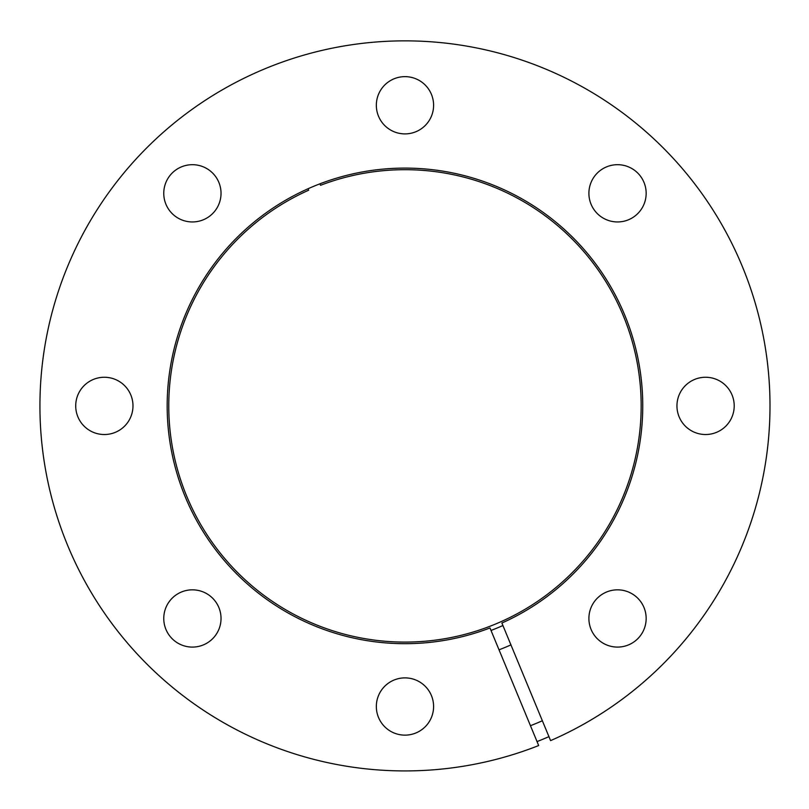 <?xml version="1.0" encoding="UTF-8"?>
<svg xmlns="http://www.w3.org/2000/svg" width="809" height="809" viewBox="0 0 809 809"><rect width="100%" height="100%" fill="white"/><g stroke="black" fill="none" stroke-linecap="round" stroke-linejoin="round"><path stroke-width="1.21" d="M491.012 630.464A240.495 240.495 0 0 0 502.915 625.529M510.934 644.894A261.449 261.449 0 0 1 499.032 649.829M530.461 725.713A343.562 343.562 0 0 0 542.364 720.779M319.949 183.815L320.556 185.291A236.198 236.198 0 0 1 638.857 438.852A236.198 236.198 0 0 1 262.885 594.575A236.198 236.198 0 0 1 308.654 190.216L308.047 188.75M537.045 741.58A360.743 360.743 0 0 0 548.947 736.655M489.981 627.966A237.785 237.785 0 0 1 169.496 372.727A237.785 237.785 0 0 1 548.006 215.942A237.785 237.785 0 0 1 501.883 623.031L550.585 740.619A365.031 365.031 0 0 0 625.478 114.989A365.031 365.031 0 0 0 43.342 356.112A365.031 365.031 0 0 0 538.683 745.554L489.981 627.966M617.53 589.832A28.628 28.628 0 0 0 588.901 618.46A28.628 28.628 0 0 0 617.53 647.089A28.628 28.628 0 0 0 646.158 618.46A28.628 28.628 0 0 0 617.53 589.832M705.579 377.257A28.628 28.628 0 0 0 676.951 405.885A28.628 28.628 0 0 0 705.579 434.524A28.628 28.628 0 0 0 734.208 405.885A28.628 28.628 0 0 0 705.579 377.257M617.53 164.692A28.628 28.628 0 0 0 588.901 193.321A28.628 28.628 0 0 0 617.53 221.949A28.628 28.628 0 0 0 646.158 193.321A28.628 28.628 0 0 0 617.53 164.692M404.965 76.643A28.628 28.628 0 0 0 376.337 105.271A28.628 28.628 0 0 0 404.965 133.9A28.628 28.628 0 0 0 433.594 105.271A28.628 28.628 0 0 0 404.965 76.643M192.39 164.692A28.628 28.628 0 0 0 163.762 193.321A28.628 28.628 0 0 0 192.39 221.949A28.628 28.628 0 0 0 221.029 193.321A28.628 28.628 0 0 0 192.39 164.692M104.351 377.257A28.628 28.628 0 0 0 75.712 405.885A28.628 28.628 0 0 0 104.351 434.524A28.628 28.628 0 0 0 132.979 405.885A28.628 28.628 0 0 0 104.351 377.257M192.39 589.832A28.628 28.628 0 0 0 163.762 618.46A28.628 28.628 0 0 0 192.39 647.089A28.628 28.628 0 0 0 221.029 618.46A28.628 28.628 0 0 0 192.39 589.832M404.965 677.881A28.628 28.628 0 0 0 376.337 706.51A28.628 28.628 0 0 0 404.965 735.138A28.628 28.628 0 0 0 433.594 706.51A28.628 28.628 0 0 0 404.965 677.881"/></g></svg>
